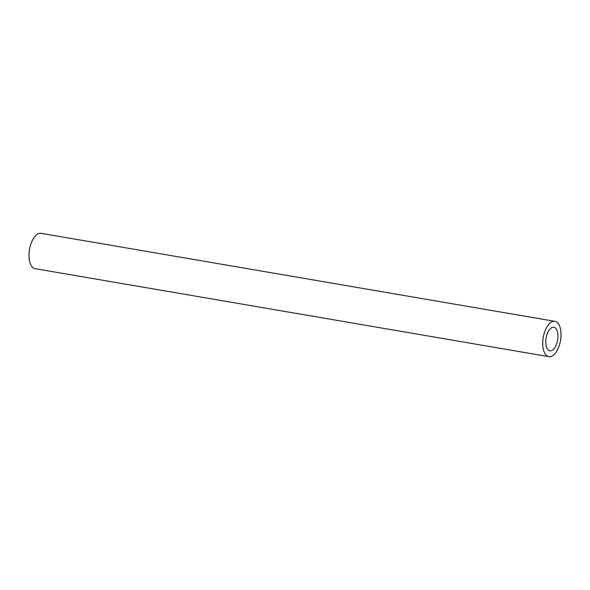<?xml version="1.0" encoding="UTF-8"?>
<svg xmlns="http://www.w3.org/2000/svg" width="590" height="590" viewBox="0 0 590 590"><rect width="100%" height="100%" fill="white"/><g stroke="black" fill="none" stroke-linecap="round" stroke-linejoin="round"><path stroke-width="0.89" d="M557.056 342.517A11.947 5.841 -80.3 0 1 549.851 350.785A11.947 5.841 -80.3 0 1 546.687 335.496A11.947 5.841 -80.3 0 1 553.885 327.229A11.947 5.841 -80.3 0 1 557.056 342.517M548.848 356.67L35.105 268.664A17.921 8.762 -80.3 0 1 30.348 245.735A17.921 8.762 -80.3 0 1 41.153 233.33L554.895 321.336A17.921 8.762 -80.3 0 1 559.652 344.265A17.921 8.762 -80.3 0 1 548.848 356.67A17.921 8.762 -80.3 0 1 544.091 333.741A17.921 8.762 -80.3 0 1 554.895 321.336"/></g></svg>
